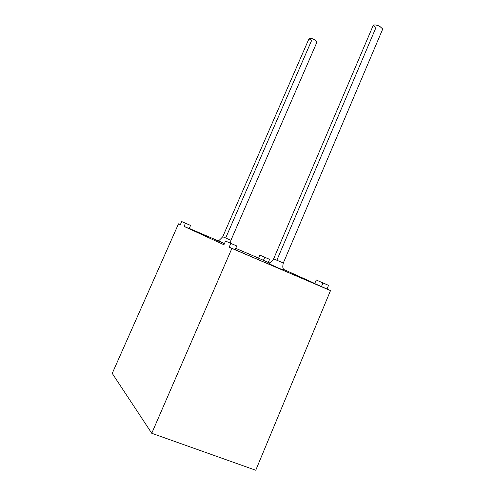 <?xml version="1.0" encoding="UTF-8"?>
<svg xmlns="http://www.w3.org/2000/svg" width="495" height="495" viewBox="0 0 495 495"><rect width="100%" height="100%" fill="white"/><g stroke="black" fill="none" stroke-linecap="round" stroke-linejoin="round"><path stroke-width="0.74" d="M264.652 257.183L269.577 259.355L268.253 262.443L269.404 262.963L258.594 258.186L268.253 262.443L269.577 259.355L264.757 257.282L263.433 260.376L264.757 257.282L259.9 255.142L258.594 258.186L259.9 255.142L269.577 259.355L264.652 257.183M283.307 269.249L314.758 283.474L283.307 269.249M321.7 282.342L328.538 285.355L327.009 289.012L330.505 290.596L255.748 470.25L330.505 290.596L314.709 283.586L327.009 289.012L328.538 285.355L322.969 282.961L321.434 286.63L322.969 282.961L316.218 279.984L314.709 283.586L316.218 279.984L328.538 285.355L321.7 282.342M235.125 249.709L330.505 290.596L231.883 248.41L151.748 433.28L255.748 470.25L151.748 433.28L112.241 373.379L178.509 223.833L180.359 224.625L178.509 223.833L112.241 373.379L151.748 433.28L231.883 248.41L229.185 247.166L230.819 243.404L225.541 241.059L223.932 244.747L184.084 226.394L223.932 244.747L225.541 241.059L236.752 245.953L230.819 243.404L229.185 247.166L235.125 249.709L236.752 245.953L235.125 249.709M258.613 258.142L235.719 248.335L258.613 258.142M221.073 242.061L189.232 228.424L221.073 242.061M189.17 228.572L184.084 226.394L185.483 223.233L181.715 221.562L180.341 224.674L181.715 221.562L190.563 225.417L185.483 223.233L184.084 226.394L189.17 228.572L190.563 225.417L189.17 228.572M279.539 268.723L265.555 262.641L279.539 268.723M224.402 243.67L215.356 239.71L224.402 243.67M311.652 40.386L225.664 238.008L311.652 40.386C306.789 38.257 310.693 37.441 314.597 39.792L317.085 41.821L314.597 39.792C312.407 38.635 310.594 38.152 309.152 38.356L222.731 236.746L230.924 240.273L222.731 236.746C219.786 239.877 218.369 241.127 218.481 240.496C219.464 241.362 221.451 242.383 224.452 243.552M376.021 27.448C370.322 24.942 375.711 23.816 380.086 26.625L382.734 29.013L380.086 26.625C377.456 25.189 375.21 24.67 373.366 25.053L273.636 258.842L283.313 263.012L273.636 258.842L276.853 260.221L376.021 27.448L276.853 260.221L283.313 263.012C282.032 268.742 283.586 268.098 283.282 269.422C282.224 269.521 280.43 268.977 277.887 267.776L269.936 264.169L269.045 263.284C269.8 262.146 270.406 263.711 273.636 258.842M185.483 223.233L190.563 225.417L185.483 223.233M230.819 243.404L236.752 245.953L230.819 243.404M225.664 238.008L230.924 240.273L230.453 243.169M272.269 265.413L272.609 265.475L272.269 265.413M317.085 41.821L230.924 240.273M382.734 29.007L283.313 263.012"/></g></svg>
